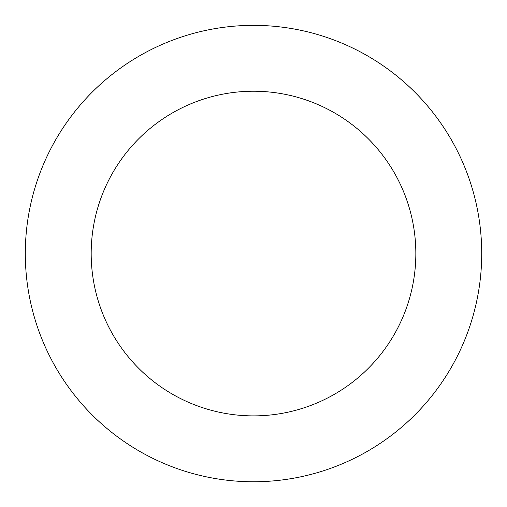 <?xml version="1.0" encoding="UTF-8"?>
<svg xmlns="http://www.w3.org/2000/svg" width="507" height="507" viewBox="0 0 507 507"><rect width="100%" height="100%" fill="white"/><g stroke="black" fill="none" stroke-linecap="round" stroke-linejoin="round"><path stroke-width="0.76" d="M381.822 442.275A228.207 228.207 0 0 0 352.79 48.076A228.207 228.207 0 0 0 25.92 270.313A228.207 228.207 0 0 0 381.822 442.275M344.779 387.798A162.329 162.329 0 0 0 324.131 107.395A162.329 162.329 0 0 0 91.621 265.478A162.329 162.329 0 0 0 344.779 387.798"/></g></svg>
